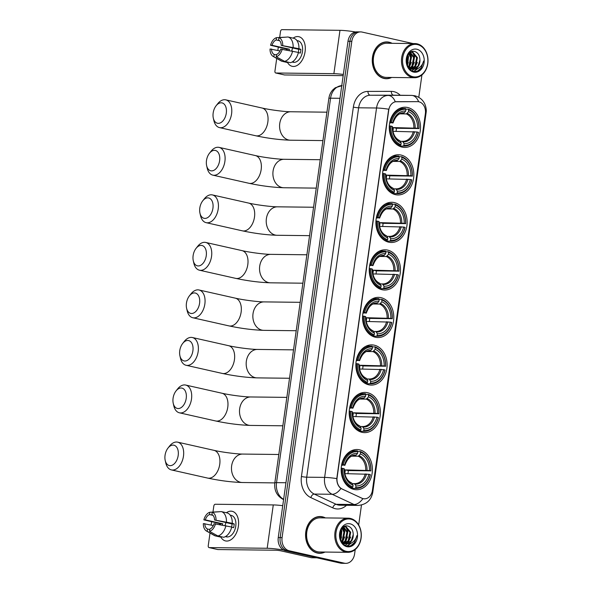 <?xml version="1.0" encoding="UTF-8"?>
<svg xmlns="http://www.w3.org/2000/svg" width="593" height="593" viewBox="0 0 593 593"><rect width="100%" height="100%" fill="white"/><g stroke="black" fill="none" stroke-linecap="round" stroke-linejoin="round"><path stroke-width="0.89" d="M380.951 297.649A20.11 15.626 90.7 0 0 378.401 297.352A20.11 15.626 90.7 0 0 362.612 315.624A20.11 15.626 90.7 0 0 375.384 337.261A20.11 15.626 90.7 0 0 377.934 337.558A20.11 15.626 90.7 0 0 393.722 319.286A20.11 15.626 90.7 0 0 380.951 297.649M400.994 155.047A20.11 15.626 90.7 0 0 398.444 154.743A20.11 15.626 90.7 0 0 382.655 173.023A20.11 15.626 90.7 0 0 395.427 194.66A20.11 15.626 90.7 0 0 397.977 194.956A20.11 15.626 90.7 0 0 413.766 176.684A20.11 15.626 90.7 0 0 400.994 155.047M394.315 202.584A20.11 15.626 90.7 0 0 391.765 202.28A20.11 15.626 90.7 0 0 375.977 220.559A20.11 15.626 90.7 0 0 388.749 242.196A20.11 15.626 90.7 0 0 391.291 242.493A20.11 15.626 90.7 0 0 407.08 224.213A20.11 15.626 90.7 0 0 394.315 202.584M387.629 250.113A20.11 15.626 90.7 0 0 385.079 249.816A20.11 15.626 90.7 0 0 369.298 268.095A20.11 15.626 90.7 0 0 382.062 289.725A20.11 15.626 90.7 0 0 384.612 290.029A20.11 15.626 90.7 0 0 400.401 271.75A20.11 15.626 90.7 0 0 387.629 250.113M374.272 345.185A20.11 15.626 90.7 0 0 371.722 344.881A20.11 15.626 90.7 0 0 355.933 363.161A20.11 15.626 90.7 0 0 368.705 384.798A20.11 15.626 90.7 0 0 371.255 385.094A20.11 15.626 90.7 0 0 387.044 366.822A20.11 15.626 90.7 0 0 374.272 345.185M367.593 392.722A20.11 15.626 90.7 0 0 365.043 392.418A20.11 15.626 90.7 0 0 349.255 410.697A20.11 15.626 90.7 0 0 362.026 432.334A20.11 15.626 90.7 0 0 364.569 432.631A20.11 15.626 90.7 0 0 380.358 414.351A20.11 15.626 90.7 0 0 367.593 392.722M359.566 449.82A20.11 15.626 90.7 0 0 357.016 449.516A20.11 15.626 90.7 0 0 341.227 467.795A20.11 15.626 90.7 0 0 353.999 489.433A20.11 15.626 90.7 0 0 356.549 489.729A20.11 15.626 90.7 0 0 372.337 471.457A20.11 15.626 90.7 0 0 359.566 449.82M407.673 107.511A20.11 15.626 90.7 0 0 405.123 107.214A20.11 15.626 90.7 0 0 389.334 125.486A20.11 15.626 90.7 0 0 402.106 147.123A20.11 15.626 90.7 0 0 404.656 147.427A20.11 15.626 90.7 0 0 420.444 129.148A20.11 15.626 90.7 0 0 407.673 107.511M418.954 101.803A10.244 7.961 90.7 0 0 417.65 101.648A10.244 7.961 90.7 0 0 417.568 101.648L396.613 101.685A10.244 7.961 90.7 0 0 388.741 110.165L337.098 477.624A10.244 7.961 90.7 0 0 342.176 489.025L361.834 498.209A10.244 7.961 90.7 0 0 364.473 498.824A10.244 7.961 90.7 0 0 372.426 490.344L425.366 113.656A10.244 7.961 90.7 0 0 418.954 101.803M392.099 43.319A18.398 14.299 90.7 0 0 389.112 42.199A18.398 14.299 90.7 0 0 386.784 41.925A18.398 14.299 90.7 0 0 372.33 58.655A18.398 14.299 90.7 0 0 384.019 78.454A18.398 14.299 90.7 0 0 386.354 78.728A18.398 14.299 90.7 0 0 391.699 77.461M386.918 42.118A18.398 14.299 90.7 0 0 385.828 41.955M325.401 517.911A18.398 14.299 90.7 0 0 322.414 516.799A18.398 14.299 90.7 0 0 320.079 516.525A18.398 14.299 90.7 0 0 305.632 533.248A18.398 14.299 90.7 0 0 317.322 553.047A18.398 14.299 90.7 0 0 319.649 553.321A18.398 14.299 90.7 0 0 325.001 552.053M320.22 516.718A18.398 14.299 90.7 0 0 319.123 516.555M413.128 43.563L362.101 32.074A11.378 8.843 90.7 0 0 360.663 31.903L356.838 31.859A11.378 8.843 90.7 0 0 348.002 41.273L278.258 537.547A11.378 8.843 90.7 0 0 285.381 550.719L340.508 563.135L342.42 563.157A11.378 8.843 90.7 0 0 343.866 563.328A11.378 8.843 90.7 0 1 342.42 563.157L287.294 550.741L342.42 563.157L344.333 563.18A11.378 8.843 90.7 0 0 345.771 563.35A11.378 8.843 90.7 0 0 354.607 553.929L355.222 549.548M278.258 537.547L280.163 537.569A11.378 8.843 90.7 0 0 287.294 550.741A11.378 8.843 90.7 0 1 280.163 537.569L349.914 41.295L280.163 537.569L282.075 537.592A11.378 8.843 90.7 0 0 289.206 550.764L344.333 563.18M358.75 31.881A11.378 8.843 90.7 0 0 349.914 41.295A11.378 8.843 90.7 0 1 358.75 31.881M372.107 491.894A13.276 1.364 8 0 1 372.745 492.427C371.166 500.373 366.237 504.702 357.964 505.421A15.173 11.793 -89.3 0 1 356.045 505.199A15.173 11.793 -89.3 0 1 354.058 504.517A13.276 7.879 115 0 0 362.872 498.661L340.923 488.484C338.18 486.304 336.802 483.006 336.78 478.603L388.697 109.201A13.276 1.364 8 0 0 376.548 108A15.173 11.793 -89.3 0 1 388.207 95.443A13.276 8.354 89.9 0 1 395.272 101.774L417.309 101.648M358.676 524.975L361.478 505.028M418.777 97.356L421.927 74.948M360.663 31.903A11.378 8.843 90.7 0 0 351.819 41.317L282.075 537.592M318.693 553.269A18.398 14.299 90.7 0 0 319.797 553.136M385.398 78.676A18.398 14.299 90.7 0 0 386.495 78.535M340.508 563.135A11.378 8.843 90.7 0 0 341.953 563.306L345.771 563.35M286.241 49.908A15.173 9.421 102.7 0 1 286.449 49.004A15.173 9.421 102.7 0 0 286.241 49.908M293.09 38.137A15.173 9.421 102.7 0 1 305.084 51.628A15.173 9.421 102.7 0 1 297.501 65.215A15.173 9.421 102.7 0 1 287.583 62.562A15.173 9.421 102.7 0 0 292.201 66.32A15.173 9.421 102.7 0 0 305.084 51.628A15.173 9.421 102.7 0 0 298.865 36.714A15.173 9.421 102.7 0 0 293.09 38.137M355.518 31.97A15.173 1.557 -172 0 0 339.974 30.325L281.964 29.65A1.898 1.179 -77.3 0 0 280.504 31.503L279.674 37.411M343.34 74.436A15.173 1.557 -172 0 0 333.881 73.673L275.871 72.998L284.573 74.963L342.591 75.637A3.795 0.393 8 0 1 343.169 75.659M284.573 74.963A1.898 1.179 102.7 0 1 284.418 74.94L275.715 72.983A1.898 1.179 -77.3 0 1 274.937 71.116L276.723 58.44M277.843 50.449L278.28 47.366M289.117 50.457A7.59 4.714 -77.3 0 1 289.436 49.204L272.024 45.283A7.59 4.714 102.7 0 1 276.205 39.953L279.651 40.732M298.368 52.629L300.347 53.073A11 6.834 102.7 0 0 300.718 51.206A11 6.834 102.7 0 0 300.873 49.338L298.939 48.693A12.52 7.776 102.7 0 0 293.802 38.3L287.998 36.988L278.918 37.685L278.599 39.983A7.59 4.714 102.7 0 1 281.267 45.394L298.679 49.315A7.59 4.714 -77.3 0 1 298.568 51.183A7.59 4.714 -77.3 0 1 298.331 52.414M291.749 50.961A7.59 4.714 102.7 0 1 292.772 47.981M296.93 40.554L297.953 40.784A11 6.834 102.7 0 1 302.46 51.598A11 6.834 102.7 0 1 293.112 62.25L292.09 62.02M292.201 61.961A11 6.834 102.7 0 0 293.483 61.813L292.72 61.642M298.42 52.429A12.52 7.776 102.7 0 1 290.37 62.68L284.566 61.368L276.242 56.758L276.56 54.452A7.59 4.714 102.7 0 0 280.748 49.13L298.42 52.429M276.494 54.949L274.174 54.43L273.855 56.728L282.179 61.338L287.983 62.65L288.057 62.154M298.939 48.693L281.267 45.394M287.998 36.988A12.52 7.776 102.7 0 1 293.142 47.388M292.616 51.124A12.52 7.776 102.7 0 1 284.566 61.368M282.179 61.338A12.52 7.776 102.7 0 1 280.986 60.857L273.151 56.417A9.866 6.123 102.7 0 1 270.03 49.004L280.022 50.939M278.918 37.685A9.866 6.123 102.7 0 1 282.742 45.409M282.216 49.145A9.866 6.123 102.7 0 1 276.242 56.758M273.855 56.728A9.866 6.123 102.7 0 1 273.151 56.417M274.174 54.43A7.59 4.714 102.7 0 1 271.498 49.019M287.034 50.064A11 6.834 102.7 0 1 287.234 49.182L270.556 45.268A9.866 6.123 102.7 0 1 276.531 37.655L276.205 39.953M286.3 37.122L276.531 37.655M272.024 45.283L270.556 45.268M289.436 49.204L287.234 49.182M300.873 49.338L298.679 49.315M412.958 76.727A16.315 12.675 90.7 0 0 427.686 63.473A16.315 12.675 90.7 0 0 417.472 44.594A16.315 12.675 90.7 0 0 402.736 57.855A16.315 12.675 90.7 0 0 412.958 76.727M412.372 77.475A17.071 13.268 90.7 0 0 414.537 77.727A17.071 13.268 90.7 0 0 427.946 62.206A17.071 13.268 90.7 0 0 417.101 43.838A17.071 13.268 90.7 0 0 414.937 43.585A17.071 13.268 90.7 0 0 401.528 59.1A17.071 13.268 90.7 0 0 412.372 77.475M414.937 43.585L386.762 43.259A17.071 13.268 90.7 0 0 373.36 58.774A17.071 13.268 90.7 0 0 384.205 77.142A17.071 13.268 90.7 0 0 386.369 77.401L414.537 77.727M384.301 78.513A18.213 14.15 90.7 0 0 384.442 78.513L386.354 78.535A18.213 14.15 90.7 0 0 391.291 77.453M391.691 43.311A18.213 14.15 90.7 0 0 389.09 42.392A18.213 14.15 90.7 0 0 386.777 42.118A18.213 14.15 90.7 0 0 372.478 58.67A18.213 14.15 90.7 0 0 384.042 78.261A18.213 14.15 90.7 0 0 386.354 78.535M413.892 69.173A8.576 6.664 90.7 0 0 419.94 59.975C419.777 55.594 418.124 52.792 414.967 51.576C405.471 48.426 403.107 69.411 413.173 71.227C416.012 71.909 418.569 71.108 420.845 68.825L423.624 61.012C422.031 66.453 418.784 69.173 413.892 69.173L411.979 69.085L407.369 65.66M410.423 52.258L412.839 52.177L417.42 57.669L415.723 66.112L411.631 68.996M413.143 69.211L411.223 69.077L408.54 67.81M410.779 52.043L411.824 52.051M411.446 52.058L412.083 52.162L416.657 57.662L414.967 66.105L411.253 68.884M407.613 55.512L408.325 57.565L407.176 65.156M407.228 56.379L407.561 57.558L406.88 64.237M409.081 53.377L411.357 57.603L409.659 66.038L408.621 67.224M408.725 53.778L410.593 57.588L408.903 66.031L408.251 66.831M410.349 52.303L414.388 57.632L412.691 66.075L410.126 68.373M409.748 68.558L409.289 68.751M410.06 52.503L413.625 57.625L411.935 66.068L409.748 68.136M411.253 69.077L410.111 69.173M410.875 68.988L409.733 69.159M419.94 59.975L417.998 66.134L412.765 69.196M416.82 49.226A11.608 9.021 90.7 0 0 406.338 58.663A11.608 9.021 90.7 0 0 413.61 72.094A11.608 9.021 90.7 0 0 424.091 62.658A11.608 9.021 90.7 0 0 416.82 49.226M386.777 42.118L384.872 42.096A18.213 14.15 90.7 0 0 384.724 42.096M423.624 61.012L421.252 67.832L417.635 70.997M417.487 68.721L413.699 71.345M417.376 62.443L414.225 68.936M413.988 69.188L411.913 70.752M414.344 62.406L411.223 68.87M410.979 69.122L410.319 69.729M411.312 62.369L409.133 67.684M407.739 55.268L408.347 57.684M408.28 62.332L407.309 65.504M418.095 68.454L413.958 71.39M412.535 52.303L414.589 56.72L412.535 67.728L411.764 68.699M411.379 69.107L410.512 69.885M409.815 52.688L411.557 56.683L409.37 67.869M407.962 54.867L408.525 56.646L407.51 65.882M213.169 112.996A10.429 6.479 -77.3 0 0 213.324 118.163A10.429 6.479 -77.3 0 0 220.04 123.018A10.429 6.479 -77.3 0 0 226.296 113.152A10.429 6.479 -77.3 0 0 223.583 103.612A10.429 6.479 -77.3 0 0 216.126 105.732A10.429 6.479 -77.3 0 0 213.169 112.996M216.126 105.732L217.72 103.716A14.225 8.836 102.7 0 1 225.755 99.846A14.225 8.836 102.7 0 1 231.581 113.834A14.225 8.836 102.7 0 1 219.506 127.606A14.225 8.836 102.7 0 1 213.903 120.661L213.324 118.163M389.801 122.21L391.417 122.358A18.057 14.032 90.7 0 1 405.923 109.305L405.679 111.032A16.315 12.675 90.7 0 0 392.759 122.662L389.645 122.996M402.832 113.263L404.359 112.729L405.679 111.032M408.829 109.957A18.057 14.032 90.7 0 1 418.888 128.54L396.413 128.273L393.344 127.584L417.546 128.244A16.315 12.675 90.7 0 0 408.584 111.684L408.451 109.201L405.857 109.171M396.028 131.357A18.02 14.002 90.7 0 0 396.413 128.273M403.27 146.078A18.82 14.625 90.7 0 0 404.189 146.13A18.82 14.625 90.7 0 0 418.465 132.409L418.361 132.283A18.057 14.032 90.7 0 1 403.855 145.337L403.27 146.078L399.089 146.034M397.97 145.396L400.371 145.426L400.95 144.685A18.057 14.032 90.7 0 1 390.891 126.094L389.831 125.953A18.82 14.625 90.7 0 0 400.371 145.426M389.831 125.953L389.305 125.953M405.923 109.305L405.553 108.541A18.82 14.625 90.7 0 0 404.634 108.497A18.82 14.625 90.7 0 0 390.357 122.217M403.855 145.337L404.1 143.602A16.315 12.675 90.7 0 0 417.02 131.98L418.361 132.283M390.891 126.094L392.232 126.398A16.315 12.675 90.7 0 0 401.194 142.95L400.95 144.685M392.759 122.662L391.417 122.358M417.02 131.98L392.9 131.32M400.386 141.297L402.514 141.327L404.1 143.602M401.194 142.95L400.357 141.23A14.595 11.341 90.7 0 1 392.477 126.68L392.062 126.769L392.232 126.398M400.357 141.23L399.586 140.667M404.359 112.729A14.595 11.341 90.7 0 0 393.003 122.944L392.588 123.033M418.992 128.666A18.82 14.625 90.7 0 0 408.451 109.201M418.888 128.54L417.546 128.244M408.584 111.684L406.338 113.923L400.045 113.849M393.344 127.584A14.039 10.911 -89.3 0 1 392.862 131.149M206.483 160.533A10.429 6.479 -77.3 0 0 206.646 165.692A10.429 6.479 -77.3 0 0 213.361 170.554A10.429 6.479 -77.3 0 0 219.618 160.681A10.429 6.479 -77.3 0 0 216.905 151.148A10.429 6.479 -77.3 0 0 209.448 153.268A10.429 6.479 -77.3 0 0 206.483 160.533M209.448 153.268L211.034 151.252A14.225 8.836 102.7 0 1 219.076 147.383A14.225 8.836 102.7 0 1 224.903 161.363A14.225 8.836 102.7 0 1 212.828 175.143A14.225 8.836 102.7 0 1 207.216 168.197L206.646 165.692M383.115 169.746L384.738 169.887A18.057 14.032 90.7 0 1 399.245 156.834L399 158.568A16.315 12.675 90.7 0 0 386.08 170.191L382.967 170.532M396.154 160.799L397.681 160.258L399 158.568M402.143 157.486A18.057 14.032 90.7 0 1 412.209 176.077L389.734 175.81L386.666 175.12L410.86 175.773A16.315 12.675 90.7 0 0 401.906 159.22L401.772 156.73L399.178 156.7M389.349 178.893A18.02 14.002 90.7 0 0 389.734 175.81M396.591 193.614A18.82 14.625 90.7 0 0 397.51 193.666A18.82 14.625 90.7 0 0 411.787 179.938L411.683 179.812A18.057 14.032 90.7 0 1 397.177 192.866L396.591 193.614L392.41 193.563M391.291 192.933L393.693 192.962L394.271 192.214A18.057 14.032 90.7 0 1 384.212 173.63L383.152 173.49A18.82 14.625 90.7 0 0 393.693 192.962M383.152 173.49L382.626 173.482M399.245 156.834L398.874 156.078A18.82 14.625 90.7 0 0 397.955 156.033A18.82 14.625 90.7 0 0 383.678 169.754M397.177 192.866L397.414 191.139A16.315 12.675 90.7 0 0 410.341 179.509L411.683 179.812M384.212 173.63L385.554 173.927A16.315 12.675 90.7 0 0 394.515 190.486L394.271 192.214M386.08 170.191L384.738 169.887M410.341 179.509L386.221 178.856M393.708 188.833L395.805 188.856L397.414 191.139M394.515 190.486L393.67 188.767A14.595 11.341 90.7 0 1 385.798 174.216L385.383 174.305L385.554 173.927M395.805 188.856L396.117 188.863A14.039 10.911 90.7 0 0 406.657 179.093M393.67 188.767L392.907 188.203M397.681 160.258A14.595 11.341 90.7 0 0 386.325 170.48L385.91 170.569M412.313 176.203A18.82 14.625 90.7 0 0 401.772 156.73M412.209 176.077L410.86 175.773M401.906 159.22L399.66 161.459L393.359 161.385M386.666 175.12A14.039 10.911 -89.3 0 1 386.184 178.686M199.804 208.061A10.429 6.479 -77.3 0 0 199.967 213.228A10.429 6.479 -77.3 0 0 206.683 218.083A10.429 6.479 -77.3 0 0 212.939 208.217A10.429 6.479 -77.3 0 0 210.226 198.685A10.429 6.479 -77.3 0 0 202.762 200.797A10.429 6.479 -77.3 0 0 199.804 208.061M202.762 200.797L204.355 198.788A14.225 8.836 102.7 0 1 212.398 194.919A14.225 8.836 102.7 0 1 218.224 208.899A14.225 8.836 102.7 0 1 206.142 222.671A14.225 8.836 102.7 0 1 200.538 215.733L199.967 213.228M376.436 217.283L378.06 217.423A18.057 14.032 90.7 0 1 392.566 204.37L392.321 206.097A16.315 12.675 90.7 0 0 379.401 217.727L376.288 218.068M389.468 208.328L390.995 207.795L392.321 206.097M395.464 205.022A18.057 14.032 90.7 0 1 405.523 223.613L383.056 223.346L379.987 222.649L404.181 223.309A16.315 12.675 90.7 0 0 395.22 206.757L395.094 204.266L392.499 204.237M382.67 226.43A18.02 14.002 90.7 0 0 383.056 223.346M389.912 241.151A18.82 14.625 90.7 0 0 390.831 241.195A18.82 14.625 90.7 0 0 405.108 227.475L404.997 227.349A18.057 14.032 90.7 0 1 390.49 240.402L389.912 241.151L385.724 241.099M384.612 240.469L387.007 240.499L387.592 239.75A18.057 14.032 90.7 0 1 377.533 221.159L376.473 221.026A18.82 14.625 90.7 0 0 387.007 240.499M376.473 221.026L375.947 221.019M392.566 204.37L392.195 203.614A18.82 14.625 90.7 0 0 391.269 203.562A18.82 14.625 90.7 0 0 377 217.29M390.49 240.402L390.735 238.675A16.315 12.675 90.7 0 0 403.655 227.045L404.997 227.349M377.533 221.159L378.875 221.463A16.315 12.675 90.7 0 0 387.837 238.023L387.592 239.75M379.401 217.727L378.06 217.423M403.655 227.045L379.542 226.393M387.021 236.37L389.127 236.392L390.735 238.675M387.837 238.023L386.992 236.303A14.595 11.341 90.7 0 1 379.12 221.752L378.875 221.463M389.127 236.392L389.438 236.399A14.039 10.911 90.7 0 0 399.978 226.63M386.992 236.303L386.228 235.74M390.995 207.795A14.595 11.341 90.7 0 0 379.646 218.016L379.231 218.098M405.634 223.739A18.82 14.625 90.7 0 0 395.094 204.266M405.523 223.613L404.181 223.309M395.22 206.757L392.981 208.988L386.68 208.921M379.987 222.649A14.039 10.911 -89.3 0 1 379.505 226.222M193.125 255.598A10.429 6.479 -77.3 0 0 193.288 260.764A10.429 6.479 -77.3 0 0 199.997 265.62A10.429 6.479 -77.3 0 0 206.253 255.753A10.429 6.479 -77.3 0 0 203.547 246.214A10.429 6.479 -77.3 0 0 196.083 248.334A10.429 6.479 -77.3 0 0 193.125 255.598M196.083 248.334L197.677 246.317A14.225 8.836 102.7 0 1 205.719 242.448A14.225 8.836 102.7 0 1 211.545 256.435A14.225 8.836 102.7 0 1 199.463 270.208A14.225 8.836 102.7 0 1 193.859 263.262L193.288 260.764M369.758 264.819L371.374 264.96A18.057 14.032 90.7 0 1 385.88 251.906L385.643 253.634A16.315 12.675 90.7 0 0 372.723 265.264L369.609 265.597M382.789 255.865L384.316 255.331L385.643 253.634M388.786 252.559A18.057 14.032 90.7 0 1 398.844 271.149L376.377 270.875L373.308 270.186L397.503 270.845A16.315 12.675 90.7 0 0 388.541 254.286L388.415 251.803L385.821 251.773M375.984 273.959A18.02 14.002 90.7 0 0 376.377 270.875M383.226 288.68A18.82 14.625 90.7 0 0 384.153 288.732A18.82 14.625 90.7 0 0 398.422 275.011L398.318 274.885A18.057 14.032 90.7 0 1 383.812 287.939L383.226 288.68L379.046 288.635M377.926 288.005L380.328 288.028L380.914 287.286A18.057 14.032 90.7 0 1 370.855 268.696L369.787 268.562A18.82 14.625 90.7 0 0 380.328 288.028M369.787 268.562L369.261 268.555M385.88 251.906L385.509 251.15A18.82 14.625 90.7 0 0 384.59 251.098A18.82 14.625 90.7 0 0 370.314 264.819M383.812 287.939L384.056 286.211A16.315 12.675 90.7 0 0 396.976 274.581L398.318 274.885M370.855 268.696L372.196 269A16.315 12.675 90.7 0 0 381.151 285.552L380.914 287.286M372.723 265.264L371.374 264.96M396.976 274.581L372.856 273.922M380.343 283.899L382.448 283.928L384.056 286.211M379.816 283.328C375.124 281.149 372.663 276.471 372.448 269.304L372.019 269.37L372.196 269M381.151 285.552L379.542 283.269M382.448 283.928L382.478 283.928A14.039 10.911 90.7 0 0 382.759 283.936A14.039 10.911 90.7 0 0 393.292 274.166M384.316 255.331A14.595 11.341 90.7 0 0 372.96 265.545L372.545 265.634M398.948 271.275A18.82 14.625 90.7 0 0 388.415 251.803M398.844 271.149L397.503 270.845M388.541 254.286L386.295 256.524L380.002 256.45M373.308 270.186A14.039 10.911 -89.3 0 1 372.819 273.758M186.447 303.134A10.429 6.479 -77.3 0 0 186.602 308.293A10.429 6.479 -77.3 0 0 193.318 313.156A10.429 6.479 -77.3 0 0 199.574 303.29A10.429 6.479 -77.3 0 0 196.861 293.75A10.429 6.479 -77.3 0 0 189.404 295.87A10.429 6.479 -77.3 0 0 186.447 303.134M189.404 295.87L190.99 293.854A14.225 8.836 102.7 0 1 199.033 289.984A14.225 8.836 102.7 0 1 204.859 303.972A14.225 8.836 102.7 0 1 192.784 317.744A14.225 8.836 102.7 0 1 187.18 310.799L186.602 308.293M363.079 312.348L364.695 312.496A18.057 14.032 90.7 0 1 379.201 299.443L378.957 301.17A16.315 12.675 90.7 0 0 366.037 312.793L362.923 313.134M376.11 303.401L377.637 302.867L378.957 301.17M382.107 300.095A18.057 14.032 90.7 0 1 392.166 318.678L369.691 318.411L366.622 317.722L390.824 318.382A16.315 12.675 90.7 0 0 381.862 301.822L381.729 299.339L379.135 299.302M369.306 321.495A18.02 14.002 90.7 0 0 369.691 318.411M376.548 336.216A18.82 14.625 90.7 0 0 377.467 336.268A18.82 14.625 90.7 0 0 391.743 322.54L391.639 322.414A18.057 14.032 90.7 0 1 377.133 335.475L376.548 336.216L372.367 336.172M371.248 335.534L373.649 335.564L374.227 334.815A18.057 14.032 90.7 0 1 364.169 316.232L363.109 316.091A18.82 14.625 90.7 0 0 373.649 335.564M363.109 316.091L362.582 316.084M379.201 299.443L378.831 298.679A18.82 14.625 90.7 0 0 377.911 298.635A18.82 14.625 90.7 0 0 363.635 312.355M377.133 335.475L377.378 333.74A16.315 12.675 90.7 0 0 390.298 322.118L391.639 322.414M364.169 316.232L365.51 316.536A16.315 12.675 90.7 0 0 374.472 333.088L374.227 334.815M366.037 312.793L364.695 312.496M390.298 322.118L366.178 321.458M373.664 331.435L375.792 331.457L377.378 333.74M374.472 333.088L373.634 331.368A14.595 11.341 90.7 0 1 365.755 316.818L365.34 316.907L365.51 316.536M373.634 331.368L372.864 330.805M377.637 302.867A14.595 11.341 90.7 0 0 366.281 313.082L365.866 313.171M392.269 318.804A18.82 14.625 90.7 0 0 381.729 299.339M392.166 318.678L390.824 318.382M381.862 301.822L379.616 304.061L373.323 303.987M366.622 317.722A14.039 10.911 -89.3 0 1 366.14 321.287M179.761 350.671A10.429 6.479 -77.3 0 0 179.924 355.83A10.429 6.479 -77.3 0 0 186.639 360.692A10.429 6.479 -77.3 0 0 192.895 350.819A10.429 6.479 -77.3 0 0 190.183 341.286A10.429 6.479 -77.3 0 0 182.726 343.406A10.429 6.479 -77.3 0 0 179.761 350.671M182.726 343.406L184.312 341.39A14.225 8.836 102.7 0 1 192.354 337.521A14.225 8.836 102.7 0 1 198.181 351.501A14.225 8.836 102.7 0 1 186.106 365.281A14.225 8.836 102.7 0 1 180.494 358.335L179.924 355.83M356.393 359.884L358.016 360.025A18.057 14.032 90.7 0 1 372.523 346.972L372.278 348.706A16.315 12.675 90.7 0 0 359.358 360.329L356.245 360.67M369.424 350.93L370.959 350.396L372.278 348.706M375.421 347.624A18.057 14.032 90.7 0 1 385.487 366.215L363.012 365.948L359.944 365.258L384.138 365.911A16.315 12.675 90.7 0 0 375.184 349.359L375.05 346.868L372.456 346.838M362.627 369.031A18.02 14.002 90.7 0 0 363.012 365.948M369.869 383.753A18.82 14.625 90.7 0 0 370.788 383.797A18.82 14.625 90.7 0 0 385.065 370.076L384.961 369.95A18.057 14.032 90.7 0 1 370.455 383.004L369.869 383.753L365.688 383.701M364.569 383.071L366.971 383.1L367.549 382.352A18.057 14.032 90.7 0 1 357.49 363.768L356.43 363.628A18.82 14.625 90.7 0 0 366.971 383.1M356.43 363.628L355.904 363.62M372.523 346.972L372.152 346.216A18.82 14.625 90.7 0 0 371.233 346.171A18.82 14.625 90.7 0 0 356.956 359.892M370.455 383.004L370.692 381.277A16.315 12.675 90.7 0 0 383.612 369.647L384.961 369.95M357.49 363.768L358.832 364.065A16.315 12.675 90.7 0 0 367.793 380.624L367.549 382.352M359.358 360.329L358.016 360.025M383.612 369.647L359.499 368.994M366.985 378.971L369.083 378.994L370.692 381.277M367.793 380.624L366.948 378.905A14.595 11.341 90.7 0 1 359.076 364.354L358.661 364.443L358.832 364.065M369.083 378.994L369.395 379.001A14.039 10.911 90.7 0 0 379.935 369.231M366.948 378.905L366.185 378.341M370.959 350.396A14.595 11.341 90.7 0 0 359.603 360.618L359.188 360.7M385.591 366.341A18.82 14.625 90.7 0 0 375.05 346.868M385.487 366.215L384.138 365.911M375.184 349.359L372.938 351.597L366.637 351.523M359.944 365.258A14.039 10.911 -89.3 0 1 359.462 368.824M173.082 398.2A10.429 6.479 -77.3 0 0 173.245 403.366A10.429 6.479 -77.3 0 0 179.961 408.221A10.429 6.479 -77.3 0 0 186.217 398.355A10.429 6.479 -77.3 0 0 183.504 388.823A10.429 6.479 -77.3 0 0 176.039 390.935A10.429 6.479 -77.3 0 0 173.082 398.2M176.039 390.935L177.633 388.919A14.225 8.836 102.7 0 1 185.676 385.057A14.225 8.836 102.7 0 1 191.502 399.037A14.225 8.836 102.7 0 1 179.42 412.81A14.225 8.836 102.7 0 1 173.816 405.871L173.245 403.366M349.714 407.421L351.338 407.561A18.057 14.032 90.7 0 1 365.844 394.508L365.599 396.235A16.315 12.675 90.7 0 0 352.679 407.865L349.566 408.206M362.746 398.466L364.272 397.933L365.599 396.235M368.742 395.16A18.057 14.032 90.7 0 1 378.801 413.751L356.334 413.484L353.265 412.787L377.459 413.447A16.315 12.675 90.7 0 0 368.498 396.887L368.372 394.404L365.777 394.375M355.948 416.568A18.02 14.002 90.7 0 0 356.334 413.484M363.19 431.289A18.82 14.625 90.7 0 0 364.109 431.333A18.82 14.625 90.7 0 0 378.386 417.613L378.275 417.487A18.057 14.032 90.7 0 1 363.768 430.54L363.19 431.289L359.002 431.237M357.89 430.607L360.285 430.637L360.87 429.888A18.057 14.032 90.7 0 1 350.811 411.297L349.751 411.164A18.82 14.625 90.7 0 0 360.285 430.637M349.751 411.164L349.225 411.157M365.844 394.508L365.473 393.752A18.82 14.625 90.7 0 0 364.547 393.7A18.82 14.625 90.7 0 0 350.278 407.428M363.768 430.54L364.013 428.813A16.315 12.675 90.7 0 0 376.933 417.183L378.275 417.487M350.811 411.297L352.153 411.601A16.315 12.675 90.7 0 0 361.115 428.161L360.87 429.888M352.679 407.865L351.338 407.561M376.933 417.183L352.82 416.531M360.299 426.5L362.405 426.53L364.013 428.813M361.115 428.161L360.27 426.434A14.595 11.341 90.7 0 1 352.398 411.89L352.153 411.601M362.405 426.53L362.716 426.537A14.039 10.911 90.7 0 0 373.256 416.768M360.27 426.434L359.506 425.878M364.272 397.933A14.595 11.341 90.7 0 0 352.924 408.154L352.509 408.236M378.912 413.877A18.82 14.625 90.7 0 0 368.372 394.404M378.801 413.751L377.459 413.447M368.498 396.887L366.259 399.126L359.958 399.052M353.265 412.787A14.039 10.911 -89.3 0 1 352.783 416.36M165.054 455.305A10.429 6.479 -77.3 0 0 165.217 460.464A10.429 6.479 -77.3 0 0 171.933 465.327A10.429 6.479 -77.3 0 0 178.189 455.454A10.429 6.479 -77.3 0 0 175.476 445.921A10.429 6.479 -77.3 0 0 168.019 448.041A10.429 6.479 -77.3 0 0 165.054 455.305M168.019 448.041L169.605 446.025A14.225 8.836 102.7 0 1 177.648 442.156A14.225 8.836 102.7 0 1 183.474 456.136A14.225 8.836 102.7 0 1 171.399 469.915A14.225 8.836 102.7 0 1 165.788 462.97L165.217 460.464M341.694 464.519L343.31 464.66A18.057 14.032 90.7 0 1 357.816 451.607L357.572 453.341A16.315 12.675 90.7 0 0 344.652 464.964L341.538 465.305M354.725 455.572L356.252 455.031L357.572 453.341M360.714 452.266A18.057 14.032 90.7 0 1 370.781 470.849L348.306 470.583L345.237 469.893L369.432 470.545A16.315 12.675 90.7 0 0 360.477 453.993L360.344 451.503L357.749 451.473M347.921 473.666A18.02 14.002 90.7 0 0 348.306 470.583M355.163 488.387A18.82 14.625 90.7 0 0 356.082 488.439A18.82 14.625 90.7 0 0 370.358 474.711L370.254 474.585A18.057 14.032 90.7 0 1 355.748 487.639L355.163 488.387L350.982 488.335M349.863 487.705L352.264 487.735L352.842 486.986A18.057 14.032 90.7 0 1 342.784 468.403L341.724 468.262A18.82 14.625 90.7 0 0 352.264 487.735M341.724 468.262L341.197 468.255M357.816 451.607L357.446 450.85A18.82 14.625 90.7 0 0 356.526 450.806A18.82 14.625 90.7 0 0 342.25 464.527M355.748 487.639L355.993 485.912A16.315 12.675 90.7 0 0 368.913 474.281L370.254 474.585M342.784 468.403L344.125 468.7A16.315 12.675 90.7 0 0 353.087 485.259L352.842 486.986M344.652 464.964L343.31 464.66M368.913 474.281L344.792 473.629M352.279 483.606L354.406 483.629L355.993 485.912M353.087 485.259L352.242 483.54A14.595 11.341 90.7 0 1 344.37 468.989L343.955 469.078L344.125 468.7M352.242 483.54L351.479 482.976M356.252 455.031A14.595 11.341 90.7 0 0 344.896 465.253L344.481 465.342M370.884 470.975A18.82 14.625 90.7 0 0 360.344 451.503M370.781 470.849L369.432 470.545M360.477 453.993L358.231 456.232L351.938 456.158M345.237 469.893A14.039 10.911 -89.3 0 1 344.755 473.459M219.543 524.509A15.173 9.421 102.7 0 1 219.744 523.597A15.173 9.421 102.7 0 0 219.543 524.509M226.385 512.73A15.173 9.421 102.7 0 1 238.386 526.228A15.173 9.421 102.7 0 1 230.803 539.815A15.173 9.421 102.7 0 1 220.885 537.154A15.173 9.421 102.7 0 0 225.496 540.92A15.173 9.421 102.7 0 0 238.386 526.228A15.173 9.421 102.7 0 0 232.167 511.314L232.167 511.314A15.173 9.421 102.7 0 0 226.385 512.73M282.735 505.681A15.173 1.557 -172 0 0 273.277 504.925L215.266 504.25A1.898 1.179 -77.3 0 0 213.806 506.103L212.976 512.011M283.61 550.067A15.173 1.557 -172 0 0 267.184 548.273L209.173 547.598L217.876 549.555L275.886 550.23A3.795 0.393 8 0 1 281.178 550.912L311.51 557.746L316.87 557.813M217.876 549.555A1.898 1.179 102.7 0 1 217.72 549.541L209.018 547.576A1.898 1.179 -77.3 0 1 208.239 545.716L210.018 533.033M211.145 525.042L211.575 521.966M222.419 525.057A7.59 4.714 -77.3 0 1 222.731 523.797L205.326 519.876A7.59 4.714 102.7 0 1 209.507 514.554L212.954 515.324M231.67 527.221L233.649 527.674A11 6.834 102.7 0 0 234.013 525.806A11 6.834 102.7 0 0 234.176 523.93L232.241 523.293A12.52 7.776 102.7 0 0 227.097 512.893L221.293 511.589L212.22 512.278L211.894 514.576A7.59 4.714 102.7 0 1 214.57 519.987L231.982 523.908A7.59 4.714 -77.3 0 1 231.87 525.776A7.59 4.714 -77.3 0 1 231.626 527.007M225.051 525.554A7.59 4.714 102.7 0 1 226.066 522.574M230.225 515.154L231.248 515.384A11 6.834 102.7 0 1 235.755 526.199A11 6.834 102.7 0 1 226.415 536.85L225.392 536.621M225.496 536.561A11 6.834 102.7 0 0 226.785 536.413L226.022 536.242M231.715 527.029A12.52 7.776 102.7 0 1 223.672 537.273L217.868 535.968L209.537 531.35L209.863 529.052A7.59 4.714 102.7 0 0 214.043 523.723L231.715 527.029M209.789 529.549L207.476 529.023L207.15 531.321L215.481 535.939L221.285 537.243L221.352 536.754M232.241 523.293L214.57 519.987M221.293 511.589A12.52 7.776 102.7 0 1 226.437 521.988M225.911 525.724A12.52 7.776 102.7 0 1 217.868 535.968M215.481 535.939A12.52 7.776 102.7 0 1 214.281 535.449L206.453 531.009A9.866 6.123 102.7 0 1 203.332 523.597L213.317 525.539M212.22 512.278A9.866 6.123 102.7 0 1 216.037 520.002M215.511 523.738A9.866 6.123 102.7 0 1 209.537 531.35M207.15 531.321A9.866 6.123 102.7 0 1 206.453 531.009M207.476 529.023A7.59 4.714 102.7 0 1 204.8 523.619M220.337 524.657A11 6.834 102.7 0 1 220.537 523.775L203.859 519.861A9.866 6.123 102.7 0 1 209.833 512.256L209.507 514.554M219.603 511.715L209.833 512.256M205.326 519.876L203.859 519.861M222.731 523.797L220.537 523.775M234.176 523.93L231.982 523.908M346.253 551.327A16.315 12.675 90.7 0 0 360.989 538.066A16.315 12.675 90.7 0 0 350.774 519.186A16.315 12.675 90.7 0 0 336.038 532.447A16.315 12.675 90.7 0 0 346.253 551.327M345.675 552.068A17.071 13.268 90.7 0 0 347.839 552.32A17.071 13.268 90.7 0 0 361.241 536.806A17.071 13.268 90.7 0 0 350.396 518.438A17.071 13.268 90.7 0 0 348.239 518.178A17.071 13.268 90.7 0 0 334.83 533.7A17.071 13.268 90.7 0 0 345.675 552.068M348.239 518.178L320.064 517.852A17.071 13.268 90.7 0 0 306.663 533.374A17.071 13.268 90.7 0 0 317.5 551.742A17.071 13.268 90.7 0 0 319.664 551.994L347.839 552.32M317.603 553.106A18.213 14.15 90.7 0 0 317.744 553.113L319.657 553.136A18.213 14.15 90.7 0 0 324.593 552.053M324.986 517.911A18.213 14.15 90.7 0 0 322.384 516.985A18.213 14.15 90.7 0 0 320.079 516.718A18.213 14.15 90.7 0 0 305.78 533.27A18.213 14.15 90.7 0 0 317.344 552.861A18.213 14.15 90.7 0 0 319.657 553.136M347.194 543.774A8.576 6.664 90.7 0 0 353.235 534.567C353.08 530.186 351.419 527.385 348.269 526.169C338.766 523.026 336.401 544.011 346.475 545.819C349.307 546.509 351.864 545.708 354.14 543.418L356.927 535.612C355.333 541.053 352.086 543.774 347.194 543.774L345.282 543.677L340.664 540.253M343.725 526.851L346.134 526.769L350.715 532.269L349.025 540.705L344.933 543.596M346.438 543.811L344.518 543.67L341.842 542.402M344.081 526.643L345.126 526.643M344.748 526.658L345.378 526.762L349.959 532.255L348.269 540.697L344.555 543.477M340.916 530.105L341.62 532.158L340.471 539.756M340.523 530.98L340.864 532.151L340.182 538.829M342.376 527.97L344.652 532.195L342.962 540.638L341.924 541.824M342.028 528.378L343.896 532.188L342.205 540.623L341.546 541.431M343.644 526.903L347.683 532.232L345.993 540.668L343.429 542.966M343.043 543.158L342.591 543.344M343.362 527.095L346.927 532.225L345.237 540.66L343.05 542.736M344.548 543.677L342.976 543.751M344.177 543.588L343.028 543.759M353.235 534.567L351.301 540.734L346.06 543.788M350.122 523.819A11.608 9.021 90.7 0 0 339.633 533.255A11.608 9.021 90.7 0 0 346.905 546.694A11.608 9.021 90.7 0 0 357.394 537.258A11.608 9.021 90.7 0 0 350.122 523.819M320.079 516.718L318.167 516.696A18.213 14.15 90.7 0 0 318.026 516.688M356.927 535.612L354.555 542.425L350.937 545.597M350.782 543.321L346.994 545.945M350.671 537.036L347.528 543.536M347.283 543.781L345.208 545.345M347.639 537.006L344.526 543.47M344.281 543.722L343.614 544.33M344.607 536.969L342.428 542.276M341.034 529.868L341.65 532.284M341.575 536.932L340.604 540.104M351.397 543.055L347.261 545.99M345.83 526.895L347.891 531.313L345.838 542.328L345.067 543.292M344.681 543.699L343.807 544.478M343.117 527.288L344.859 531.284L342.672 542.469M341.264 529.467L341.827 531.246L340.812 540.475M346.52 505.288A18.969 14.743 -89.3 0 1 335.223 508.698A18.969 14.743 -89.3 0 1 332.747 507.845L310.836 497.609A18.969 14.743 -89.3 0 1 301.437 476.505L353.354 107.111A18.969 14.743 -89.3 0 1 367.927 91.411L391.276 91.366A18.969 14.743 -89.3 0 1 400.231 95.265M340.923 488.484A13.276 7.879 115 0 1 332.154 494.28L354.058 504.517L336.157 504.309A15.173 11.793 90.7 0 0 338.136 504.991A15.173 11.793 90.7 0 0 340.063 505.214L357.964 505.421M367.927 91.411A3.795 2.387 -90.1 0 0 370.299 95.228L411.557 95.399A15.173 11.793 -89.3 0 1 411.683 95.399L393.774 95.191A15.173 11.793 90.7 0 0 393.648 95.191L370.299 95.228A15.173 11.793 90.7 0 0 358.639 107.793L306.722 477.187A15.173 11.793 90.7 0 0 314.246 494.073L336.157 504.309A3.795 2.253 -65 0 0 332.747 507.845M418.628 101.737A13.276 8.354 89.9 0 0 411.557 95.399L393.648 95.191A3.795 2.387 -90.1 0 1 391.276 91.366M336.78 478.603A13.276 1.364 -172 0 0 324.63 477.395L376.548 108L358.639 107.793A3.795 0.393 8 0 1 353.354 107.111M310.836 497.609A3.795 2.253 -65 0 1 314.246 494.073L332.154 494.28A15.173 11.793 -89.3 0 1 324.63 477.395L306.722 477.187A3.795 0.393 8 0 1 301.437 476.505M411.683 95.399L414.685 95.747C419.229 96.918 422.542 99.542 424.64 103.634C426.997 109.119 426.115 112.462 426.1 112.744A13.276 1.364 -172 0 0 425.485 112.225M351.819 41.317L348.002 41.273M289.206 550.764L285.381 550.719M341.768 85.644A15.173 11.793 90.7 0 0 330.568 98.193L339.989 98.305M283.61 499.476A7.59 4.507 115 0 1 282.883 499.254C276.783 495.77 274.092 490.307 274.826 482.887L328.856 98.445A7.59 0.778 8 0 1 330.568 98.193L276.538 482.635L285.959 482.746M242.359 482.517C231.492 482.161 219.929 480.678 207.661 478.084A14.225 8.836 -77.3 0 0 219.744 464.304A14.225 8.836 -77.3 0 0 213.917 450.324C221.864 452.192 236.807 454.082 242.685 454.068A14.225 11.059 -89.3 0 0 231.641 465.839A14.225 11.059 -89.3 0 0 240.55 482.302A14.225 11.059 -89.3 0 0 242.359 482.517L274.826 482.895A7.59 0.778 8 0 1 276.538 482.635A15.173 11.793 90.7 0 0 283.632 499.306M333.881 73.673L339.974 30.325M267.851 122.002A14.225 8.836 -77.3 0 0 262.024 108.015C269.971 109.883 284.914 111.773 290.8 111.758A14.225 11.059 -89.3 0 0 279.748 123.537A14.225 11.059 -89.3 0 0 288.665 140A14.225 11.059 -89.3 0 0 290.466 140.207C279.599 139.852 268.036 138.377 255.776 135.775A14.225 8.836 -77.3 0 0 267.851 122.002M403.44 113.27A14.039 10.911 90.7 0 0 403.129 113.263C398.904 112.981 395.531 116.221 393.011 122.973M403.255 141.883A14.595 11.341 90.7 0 0 414.611 131.668M402.536 141.327A14.039 10.911 90.7 0 0 402.795 141.334A14.039 10.911 90.7 0 0 413.336 131.557M415.137 127.932A14.595 11.341 90.7 0 0 407.258 113.382M413.862 127.821A14.039 10.911 90.7 0 0 406.338 113.923M261.172 169.531A14.225 8.836 -77.3 0 0 255.346 155.551C263.292 157.419 278.236 159.309 284.114 159.295A14.225 11.059 -89.3 0 0 273.069 171.066A14.225 11.059 -89.3 0 0 281.979 187.529A14.225 11.059 -89.3 0 0 283.788 187.744C272.921 187.388 261.35 185.905 249.09 183.311A14.225 8.836 -77.3 0 0 261.172 169.531M396.754 160.807A14.039 10.911 90.7 0 0 396.443 160.792C392.225 160.518 388.852 163.757 386.332 170.502M396.576 189.419A14.595 11.341 90.7 0 0 407.932 179.197M408.451 175.461A14.595 11.341 90.7 0 0 400.579 160.918M407.183 175.358A14.039 10.911 90.7 0 0 399.66 161.459M254.493 217.068A14.225 8.836 -77.3 0 0 248.667 203.088C256.606 204.956 271.557 206.846 277.435 206.824A14.225 11.059 -89.3 0 0 266.39 218.602A14.225 11.059 -89.3 0 0 275.3 235.065A14.225 11.059 -89.3 0 0 277.101 235.28C266.235 234.924 254.671 233.442 242.411 230.84A14.225 8.836 -77.3 0 0 254.493 217.068M390.075 208.336A14.039 10.911 90.7 0 0 389.764 208.328C385.546 208.054 382.174 211.286 379.653 218.039M389.89 236.955A14.595 11.341 90.7 0 0 401.246 226.734M401.772 222.998A14.595 11.341 90.7 0 0 393.9 208.447M400.497 222.894A14.039 10.911 90.7 0 0 392.981 208.988M247.807 264.604A14.225 8.836 -77.3 0 0 241.981 250.617C249.927 252.485 264.878 254.375 270.756 254.36A14.225 11.059 -89.3 0 0 259.712 266.138A14.225 11.059 -89.3 0 0 268.622 282.602A14.225 11.059 -89.3 0 0 270.423 282.817C259.556 282.453 247.993 280.978 235.732 278.376A14.225 8.836 -77.3 0 0 247.807 264.604M383.397 255.872A14.039 10.911 90.7 0 0 383.085 255.865C378.86 255.583 375.495 258.822 372.975 265.575M383.211 284.484A14.595 11.341 90.7 0 0 394.567 274.27M372.441 269.281A14.595 11.341 90.7 0 0 380.313 283.832M395.094 270.534A14.595 11.341 90.7 0 0 387.222 255.983M393.819 270.423A14.039 10.911 90.7 0 0 386.295 256.524M241.129 312.14A14.225 8.836 -77.3 0 0 235.302 298.153C243.249 300.021 258.192 301.911 264.078 301.896A14.225 11.059 -89.3 0 0 253.026 313.667A14.225 11.059 -89.3 0 0 261.943 330.138A14.225 11.059 -89.3 0 0 263.744 330.345C252.877 329.99 241.314 328.515 229.054 325.913A14.225 8.836 -77.3 0 0 241.129 312.14M376.718 303.408A14.039 10.911 90.7 0 0 376.407 303.394C372.182 303.119 368.809 306.359 366.289 313.111M376.533 332.021A14.595 11.341 90.7 0 0 387.889 321.806M375.814 331.465A14.039 10.911 90.7 0 0 376.073 331.472A14.039 10.911 90.7 0 0 386.614 321.695M388.415 318.07A14.595 11.341 90.7 0 0 380.536 303.52M387.14 317.959A14.039 10.911 90.7 0 0 379.616 304.061M234.45 359.669A14.225 8.836 -77.3 0 0 228.624 345.689C236.57 347.557 251.514 349.447 257.392 349.433A14.225 11.059 -89.3 0 0 246.347 361.204A14.225 11.059 -89.3 0 0 255.257 377.667A14.225 11.059 -89.3 0 0 257.065 377.882C246.199 377.526 234.628 376.044 222.368 373.449A14.225 8.836 -77.3 0 0 234.45 359.669M370.032 350.937A14.039 10.911 90.7 0 0 369.721 350.93C365.503 350.656 362.13 353.895 359.61 360.64M369.854 379.557A14.595 11.341 90.7 0 0 381.21 369.335M381.729 365.599A14.595 11.341 90.7 0 0 373.857 351.049M380.461 365.496A14.039 10.911 90.7 0 0 372.938 351.597M227.771 407.206A14.225 8.836 -77.3 0 0 221.945 393.226C229.884 395.086 244.835 396.984 250.713 396.962A14.225 11.059 -89.3 0 0 239.668 408.74A14.225 11.059 -89.3 0 0 248.578 425.203A14.225 11.059 -89.3 0 0 250.379 425.418C239.513 425.055 227.949 423.58 215.689 420.978A14.225 8.836 -77.3 0 0 227.771 407.206M363.353 398.474A14.039 10.911 90.7 0 0 363.042 398.466C358.824 398.192 355.452 401.424 352.931 408.177M363.168 427.093A14.595 11.341 90.7 0 0 374.524 416.872M375.05 413.136A14.595 11.341 90.7 0 0 367.178 398.585M373.775 413.032A14.039 10.911 90.7 0 0 366.259 399.126M355.333 455.58A14.039 10.911 90.7 0 0 355.022 455.565C350.797 455.291 347.424 458.53 344.904 465.275M355.148 484.192A14.595 11.341 90.7 0 0 366.504 473.97M354.429 483.629A14.039 10.911 90.7 0 0 354.688 483.636A14.039 10.911 90.7 0 0 365.229 473.866M367.03 470.234A14.595 11.341 90.7 0 0 359.15 455.691M365.755 470.13A14.039 10.911 90.7 0 0 358.231 456.232M267.184 548.273L273.277 504.925M372.745 492.427L426.1 112.744M283.595 499.588L282.883 499.254M328.856 98.445C329.337 95.088 330.686 92.197 332.903 89.773L335.304 87.742L342.183 85.637M255.776 135.775L219.506 127.606M322.933 140.585L290.466 140.207M399.163 146.071L404.189 146.13M399.6 108.437L404.634 108.497M399.86 140.726C395.16 138.54 392.707 133.87 392.492 126.702M262.024 108.015L225.755 99.846M326.921 112.181L290.8 111.758M249.09 183.311L212.828 175.143M316.254 188.122L283.788 187.744M392.484 193.607L397.51 193.666M392.922 155.974L397.955 156.033M393.174 188.255C388.482 186.076 386.028 181.406 385.806 174.238M255.346 155.551L219.076 147.383M320.242 159.717L284.114 159.295M242.411 230.84L206.142 222.671M309.568 235.658L277.101 235.28M385.806 241.136L390.831 241.195M386.243 203.51L391.269 203.562M386.495 235.792C381.803 233.612 379.35 228.935 379.127 221.775M248.667 203.088L212.398 194.919M313.564 207.246L277.435 206.824M235.732 278.376L199.463 270.208M302.89 283.195L270.423 282.817M379.12 288.672L384.153 288.732M379.564 251.039L384.59 251.098M241.981 250.617L205.719 242.448M306.885 254.782L270.756 254.36M229.054 325.913L192.784 317.744M296.211 330.724L263.744 330.345M372.441 336.209L377.467 336.268M372.878 298.575L377.911 298.635M373.138 330.864C368.438 328.678 365.985 324.008 365.77 316.84M235.302 298.153L199.033 289.984M300.199 302.319L264.078 301.896M222.368 373.449L186.106 365.281M289.525 378.26L257.065 377.882M365.762 383.745L370.788 383.797M366.2 346.112L371.233 346.171M366.452 378.393C361.76 376.214 359.306 371.544 359.084 364.376M228.624 345.689L192.354 337.521M293.52 349.855L257.392 349.433M215.689 420.978L179.42 412.81M282.846 425.796L250.379 425.418M359.084 431.274L364.109 431.333M359.521 393.641L364.547 393.7M359.773 425.93C355.081 423.75 352.627 419.073 352.405 411.913M221.945 393.226L185.676 385.057M286.842 397.384L250.713 396.962M207.661 478.084L171.399 469.915M351.056 488.38L356.082 488.439M351.493 450.747L356.526 450.806M351.745 483.028C347.053 480.849 344.6 476.179 344.377 469.011M213.917 450.324L177.648 442.156M278.814 454.49L242.685 454.068M342.991 543.766L343.406 543.774"/></g></svg>
